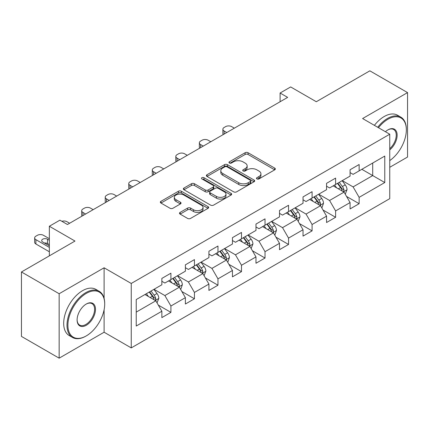 <?xml version="1.0" encoding="UTF-8"?>
<svg xmlns="http://www.w3.org/2000/svg" width="429" height="429" viewBox="0 0 429 429"><rect width="100%" height="100%" fill="white"/><g stroke="black" fill="none" stroke-linecap="round" stroke-linejoin="round"><path stroke-width="0.64" d="M256.923 178.909A1.464 0.847 0 0 0 258.998 178.909L274.726 169.83A2.091 1.207 0 0 0 275.338 168.978A2.091 1.207 0 0 0 274.726 168.12L248.08 152.735A2.091 1.207 0 0 0 245.115 152.735L229.386 161.819A1.464 0.847 0 0 0 228.957 162.414A1.464 0.847 0 0 0 229.386 163.015A1.464 0.847 0 0 0 231.462 163.015L233.494 161.84A6.698 3.866 0 0 1 242.97 161.84L245.19 163.122A6.698 3.866 0 0 1 247.152 165.857A6.698 3.866 0 0 1 245.19 168.592L243.157 169.766A1.464 0.847 0 0 0 242.728 170.367A1.464 0.847 0 0 0 243.157 170.962A1.464 0.847 0 0 0 245.227 170.962L247.265 169.787A6.698 3.866 0 0 1 256.74 169.787L258.96 171.069A6.698 3.866 0 0 1 260.923 173.804A6.698 3.866 0 0 1 258.96 176.539L256.923 177.713A1.464 0.847 0 0 0 256.494 178.314A1.464 0.847 0 0 0 256.923 178.909L256.923 177.713M180.126 212.393A2.091 1.207 0 0 0 179.515 213.251A2.091 1.207 0 0 0 180.126 214.103L187.602 218.42A2.091 1.207 0 0 0 190.562 218.42L208.033 208.333A2.091 1.207 0 0 0 208.644 207.48A2.091 1.207 0 0 0 208.033 206.622L181.387 191.237A2.091 1.207 0 0 0 178.426 191.237L160.955 201.324A2.091 1.207 0 0 0 160.344 202.182A2.091 1.207 0 0 0 160.955 203.035L169.986 208.247A2.091 1.207 0 0 0 172.946 208.247L180.421 203.931A2.091 1.207 0 0 0 181.038 203.078A2.091 1.207 0 0 0 180.421 202.225L175.944 199.635A5.598 3.234 0 0 1 174.303 197.351A5.598 3.234 0 0 1 177.762 194.364A5.598 3.234 0 0 1 183.864 195.066L201.41 205.191A5.598 3.234 0 0 1 203.046 207.48A5.598 3.234 0 0 1 199.592 210.467A5.598 3.234 0 0 1 193.49 209.765L190.562 208.076A2.091 1.207 0 0 0 187.602 208.076L180.126 212.393L180.126 214.103M389.752 167.305L407.55 157.03L407.55 92.594L369.846 70.828L316.302 101.737L290.664 86.937L280.105 93.029L287.65 97.383L67.45 224.512L59.91 220.157L49.351 226.255L49.351 255.861M104.102 298.375L104.102 267.787L59.154 293.736L21.45 271.97L74.989 241.055L49.351 226.255M104.102 267.787L131.247 283.462L389.752 134.218L389.752 198.654L131.247 347.898L131.247 283.462M407.55 92.594L362.607 118.543L389.752 134.218M233.644 191.838A2.091 1.207 0 0 0 236.604 191.838L254.075 181.751A2.091 1.207 0 0 0 254.687 180.899A2.091 1.207 0 0 0 254.075 180.046L227.424 164.661A2.091 1.207 0 0 0 224.464 164.661L206.998 174.742A2.091 1.207 0 0 0 206.381 175.6A2.091 1.207 0 0 0 206.998 176.453L233.644 191.838M202.477 179.225A1.464 0.847 0 0 1 203.963 179.435L203.963 177.692L231.054 193.334A2.091 1.207 0 0 1 231.665 194.187A2.091 1.207 0 0 1 231.054 195.045L213.583 205.126A2.091 1.207 0 0 1 210.623 205.126L183.977 189.747L183.977 188.036A2.091 1.207 0 0 0 183.365 188.889A2.091 1.207 0 0 0 183.977 189.747M183.977 188.036L191.452 183.719A2.091 1.207 0 0 1 194.412 183.719L205.218 189.956A2.091 1.207 0 0 0 208.183 189.956L213.138 187.092A2.091 1.207 0 0 0 213.755 186.24A2.091 1.207 0 0 0 213.138 185.387L201.887 178.888A1.464 0.847 0 0 1 201.458 178.292A1.464 0.847 0 0 1 202.365 177.509A1.464 0.847 0 0 1 203.963 177.692M59.154 293.736L59.154 358.172L21.45 336.406L21.45 271.97M158.317 305.105L170.914 312.371L170.914 306.016L185.392 297.656L185.392 304.016L194.439 298.788L194.439 292.433L208.918 284.073L208.918 290.428L217.97 285.205L217.97 278.85L232.448 270.49L232.448 276.844L241.495 271.621L241.495 265.267L255.974 256.907L255.974 263.261L265.025 258.038L265.025 251.684L279.504 243.323L279.504 249.678L288.551 244.455L288.551 238.095L303.03 229.74L303.03 236.095L312.081 230.872L312.081 224.512L326.56 216.157L326.56 222.512L335.607 217.288L335.607 210.929L350.085 202.568L350.085 208.928L359.137 203.705L359.137 197.345L384.775 182.545L384.775 156.07L372.71 163.036L372.71 175.579L384.775 182.545M170.914 312.371L161.862 317.599L161.862 311.239L136.224 326.045L136.224 299.571L161.862 284.77L161.862 278.416L170.914 273.187L170.914 279.547L185.392 271.187L185.392 264.827L194.439 259.604L194.439 265.964L208.918 257.604L208.918 251.244L217.97 246.021L217.97 252.375L232.448 244.021L232.448 237.661L241.495 232.438L241.495 238.792L255.974 230.432L255.974 224.077L265.025 218.854L265.025 225.209L279.504 216.849L279.504 210.494L288.551 205.271L288.551 211.626L303.03 203.266L303.03 196.911L312.081 191.688L312.081 198.042L326.56 189.682L326.56 183.328L335.607 178.105L335.607 184.459L350.085 176.099L350.085 169.745L359.137 164.516L359.137 170.876L384.775 156.07M168.5 280.936L179.36 287.21L164.881 295.565L154.022 289.296M161.862 281.285L164.881 283.027L170.914 279.547M164.881 295.565L170.914 306.016M179.36 287.21L185.392 297.656M192.026 267.353L202.885 273.622L188.406 281.982L177.547 275.713M185.392 267.701L188.406 269.444L194.439 265.964M188.406 281.982L194.439 292.433M202.885 273.622L208.918 284.073M215.556 253.77L226.415 260.038L211.937 268.398L201.078 262.13M208.918 254.118L211.937 255.861L217.97 252.375M211.937 268.398L217.97 278.85M226.415 260.038L232.448 270.49M239.082 240.186L249.941 246.455L235.462 254.815L224.603 248.547M232.448 240.535L235.462 242.278L241.495 238.792M235.462 254.815L241.495 265.267M249.941 246.455L255.974 256.907M262.612 226.603L273.471 232.872L258.993 241.232L248.134 234.963M255.974 226.952L258.993 228.695L265.025 225.209M258.993 241.232L265.025 251.684M273.471 232.872L279.504 243.323M286.138 213.02L296.997 219.289L282.518 227.649L271.659 221.38M279.504 213.369L282.518 215.111L288.551 211.626M282.518 227.649L288.551 238.095M296.997 219.289L303.03 229.74M309.668 199.437L320.527 205.706L306.049 214.066L295.19 207.797M303.03 199.785L306.049 201.528L312.081 198.042M306.049 214.066L312.081 224.512M320.527 205.706L326.56 216.157M333.194 185.854L344.053 192.122L329.574 200.482L318.715 194.214M326.56 186.202L329.574 187.94L335.607 184.459M329.574 200.482L335.607 210.929M344.053 192.122L350.085 202.568M361.851 169.31L372.71 175.579L353.105 186.899L342.245 180.625M350.085 172.619L353.105 174.356L359.137 170.876M353.105 186.899L359.137 197.345M59.154 358.172L104.102 332.228L131.247 347.898M280.105 93.029L280.105 101.737M136.224 312.114L155.829 300.793L144.97 294.525M155.829 300.793L161.862 311.239M346.541 196.434L359.137 203.705M323.016 210.017L335.607 217.288M299.485 223.6L312.081 230.872M275.96 237.183L288.551 244.455M252.429 250.767L265.025 258.038M228.904 264.35L241.495 271.621M205.373 277.933L217.97 285.205M181.848 291.516L194.439 298.788M104.102 332.228L104.102 309.759M257.507 179.118L258.96 178.282A6.698 3.866 0 0 0 260.923 175.547L260.923 173.804M247.152 165.857L247.152 167.6A6.698 3.866 0 0 1 245.19 170.334L243.742 171.171M274.699 169.846L248.08 154.478A2.091 1.207 0 0 0 245.115 154.478L229.971 163.218M254.043 181.767L227.424 166.398A2.091 1.207 0 0 0 224.464 166.398L207.025 176.469M250.37 181.494A1.464 0.847 0 0 0 250.799 180.899A1.464 0.847 0 0 0 250.37 180.298L226.984 166.795A1.464 0.847 0 0 0 224.909 166.795L222.764 168.034A6.698 3.866 0 0 0 220.801 170.769A6.698 3.866 0 0 0 222.764 173.504L238.749 182.738A6.698 3.866 0 0 0 248.225 182.738L250.37 181.494L250.37 183.237A1.464 0.847 0 0 0 250.799 182.641L250.799 180.899M220.801 170.769L220.801 172.512A6.698 3.866 0 0 0 222.764 175.246L222.764 173.504M250.37 183.237L248.225 184.475A6.698 3.866 0 0 1 238.749 184.475L222.764 175.246M184.003 189.763L191.452 185.462L191.452 183.719M213.755 186.24L213.755 187.982A2.091 1.207 0 0 1 213.138 188.835L208.183 191.699A2.091 1.207 0 0 1 205.218 191.699L194.412 185.462A2.091 1.207 0 0 0 191.452 185.462M203.963 179.435L231.027 195.061M216.436 196.434A5.598 3.234 0 0 0 222.538 197.131A5.598 3.234 0 0 0 225.992 194.144A5.598 3.234 0 0 0 224.356 191.86L218.173 188.293A2.091 1.207 0 0 0 215.213 188.293L210.253 191.157A2.091 1.207 0 0 0 209.642 192.01A2.091 1.207 0 0 0 210.253 192.862L216.436 196.434L216.436 198.177A5.598 3.234 0 0 0 222.538 198.874A5.598 3.234 0 0 0 225.992 195.887L225.992 194.144M209.642 192.01L209.642 193.752A2.091 1.207 0 0 0 210.253 194.605L210.253 192.862M216.436 198.177L210.253 194.605M203.046 207.48L203.046 209.223A5.598 3.234 0 0 1 199.592 212.21A5.598 3.234 0 0 1 193.49 211.508L190.562 209.819A2.091 1.207 0 0 0 187.602 209.819L180.153 214.119M174.303 197.351L174.303 199.094A5.598 3.234 0 0 0 175.944 201.378L175.944 199.635M180.394 203.947L175.944 201.378M208.006 208.349L181.387 192.98A2.091 1.207 0 0 0 178.426 192.98L160.982 203.051M345.248 194.187L347.04 189.666A5.652 3.266 -120 0 0 345.238 184.851L342.122 180.695M226.791 132.518L224.12 130.979A4.263 2.461 0 0 1 222.871 129.236A4.263 2.461 0 0 1 224.12 127.493L225.633 126.625A4.263 2.461 0 0 1 231.665 126.625L234.331 128.164M336.695 187.875L334.582 185.049M223.23 134.577A4.263 2.461 180 0 1 222.871 133.591L222.871 129.236M343.179 191.618L343.865 190.894L343.988 189.908A5.652 3.266 -120 0 0 342.369 186.508L339.259 182.352M337.843 183.167L341.296 187.779A2.88 1.662 60 0 1 341.816 188.653L343.988 189.908M337.446 183.398L340.562 187.553A5.652 3.266 60 0 1 342.181 190.953M389.752 160.585A26.024 15.026 120 0 0 406.343 129.864A26.024 15.026 120 0 0 387.945 119.241A26.024 15.026 120 0 0 378.491 127.713M377.708 127.263A26.662 15.396 -60 0 1 387.489 118.458A26.662 15.396 -60 0 1 400.82 117.133A26.662 15.396 -60 0 1 406.343 129.338L406.343 129.864M385.43 131.719A13.009 7.513 -60 0 1 387.945 129.864L387.945 129.864A13.009 7.513 -60 0 1 397.098 134.148A13.009 7.513 -60 0 1 389.752 149.855M374.394 125.348A26.662 15.396 -60 0 1 384.175 116.538A26.662 15.396 -60 0 1 397.506 115.219L400.82 117.133M389.752 148.675A12.371 7.143 120 0 0 395.94 137.961A12.371 7.143 120 0 0 393.677 129.51A12.371 7.143 120 0 0 387.714 129.998M85.848 336.143L86.304 335.886A26.024 15.026 120 0 0 104.703 304.011A26.024 15.026 120 0 0 86.304 293.388A26.024 15.026 120 0 0 67.905 325.262A26.024 15.026 120 0 0 86.304 335.886L85.848 336.143A26.662 15.396 -60 0 1 72.517 337.467A26.662 15.396 -60 0 1 68.431 316.103A26.662 15.396 -60 0 1 85.848 292.605A26.662 15.396 -60 0 1 99.179 291.286A26.662 15.396 -60 0 1 104.703 303.491L104.703 304.011M86.304 325.262A13.009 7.513 -60 0 1 77.102 319.948A13.009 7.513 -60 0 1 86.304 304.011L86.304 304.011A13.009 7.513 -60 0 1 95.501 309.325A13.009 7.513 -60 0 1 86.304 325.262M77.107 319.68A12.371 7.143 120 0 0 79.665 325.091A12.371 7.143 120 0 0 85.848 324.474A12.371 7.143 120 0 0 93.93 313.572A12.371 7.143 120 0 0 92.037 303.662A12.371 7.143 120 0 0 86.073 304.15M72.517 337.467L69.203 335.548A26.662 15.396 -60 0 1 65.117 314.184A26.662 15.396 -60 0 1 82.534 290.69A26.662 15.396 -60 0 1 95.865 289.371L99.179 291.286M322.002 207.604L323.514 203.249A5.652 3.266 -120 0 0 321.707 198.434L318.597 194.283M203.266 146.101L200.595 144.562A4.263 2.461 0 0 1 199.346 142.819A4.263 2.461 0 0 1 200.595 141.077L202.102 140.208A4.263 2.461 0 0 1 208.135 140.208L210.805 141.747M313.17 201.458L311.057 198.632M321.718 207.77L322.007 207.604M199.7 148.161A4.263 2.461 180 0 1 199.346 147.174L199.346 142.819M319.653 205.201L320.34 204.477L320.463 203.491A5.652 3.266 -120 0 0 318.844 200.091L315.728 195.935M314.312 196.755L317.766 201.362A2.88 1.662 60 0 1 318.291 202.236L320.463 203.491M313.921 196.981L317.031 201.137A5.652 3.266 60 0 1 318.65 204.536M298.193 221.353L299.984 216.833A5.652 3.266 -120 0 0 298.182 212.023L295.066 207.867M179.735 159.685L177.064 158.145A4.263 2.461 0 0 1 175.815 156.403A4.263 2.461 0 0 1 177.064 154.66L178.577 153.791A4.263 2.461 0 0 1 184.609 153.791L187.275 155.33M289.639 215.042L287.527 212.221M176.174 161.744A4.263 2.461 180 0 1 175.815 160.757L175.815 156.403M296.123 218.785L296.809 218.061L296.932 217.074A5.652 3.266 -120 0 0 295.313 213.674L292.203 209.518M290.787 210.339L294.24 214.945A2.88 1.662 60 0 1 294.761 215.819L296.932 217.074M290.39 210.564L293.506 214.72A5.652 3.266 60 0 1 295.125 218.12M274.946 234.77L276.458 230.416A5.652 3.266 -120 0 0 274.651 225.606L271.541 221.45M156.21 173.268L153.539 171.729A4.263 2.461 0 0 1 152.29 169.986A4.263 2.461 0 0 1 153.539 168.248L155.046 167.374A4.263 2.461 0 0 1 161.079 167.374L163.749 168.913M266.114 228.625L264.001 225.804M274.662 234.936L274.951 234.77M152.644 175.327A4.263 2.461 180 0 1 152.29 174.34L152.29 169.986M272.597 232.368L273.284 231.644L273.407 230.657A5.652 3.266 -120 0 0 271.788 227.257L268.672 223.101M267.256 223.922L270.71 228.528A2.88 1.662 60 0 1 271.235 229.408L273.407 230.657M266.865 224.147L269.975 228.303A5.652 3.266 60 0 1 271.595 231.703M251.137 248.52L252.928 243.999A5.652 3.266 -120 0 0 251.126 239.189L248.01 235.033M132.679 186.851L130.008 185.312A4.263 2.461 0 0 1 128.759 183.569A4.263 2.461 0 0 1 130.008 181.832L131.521 180.958A4.263 2.461 0 0 1 137.553 180.958L140.219 182.502M242.583 242.208L240.471 239.387M129.118 188.91A4.263 2.461 180 0 1 128.759 187.923L128.759 183.569M249.067 245.951L249.753 245.227L249.876 244.24A5.652 3.266 -120 0 0 248.257 240.841L245.147 236.685M243.731 237.505L247.184 242.117A2.88 1.662 60 0 1 247.705 242.991L249.876 244.24M243.334 237.73L246.45 241.886A5.652 3.266 60 0 1 248.069 245.286M227.89 261.937L229.402 257.582A5.652 3.266 -120 0 0 227.595 252.772L224.485 248.616M109.154 200.44L106.483 198.895A4.263 2.461 0 0 1 105.234 197.152A4.263 2.461 0 0 1 106.483 195.415L107.99 194.541A4.263 2.461 0 0 1 114.023 194.541L116.693 196.085M219.058 255.791L216.945 252.971M227.606 262.103L227.896 261.937M105.588 202.493A4.263 2.461 180 0 1 105.234 201.507L105.234 197.152M225.541 259.534L226.228 258.81L226.351 257.824A5.652 3.266 -120 0 0 224.732 254.424L221.616 250.273M220.2 251.088L223.654 255.7A2.88 1.662 60 0 1 224.179 256.574L226.351 257.824M219.809 251.314L222.919 255.469A5.652 3.266 60 0 1 224.539 258.869M204.081 275.686L205.872 271.171A5.652 3.266 -120 0 0 204.07 266.355L200.954 262.199M85.623 214.023L82.953 212.478A4.263 2.461 0 0 1 81.703 210.741A4.263 2.461 0 0 1 82.953 208.998L84.465 208.124A4.263 2.461 0 0 1 90.498 208.124L93.163 209.668M195.527 269.374L193.415 266.554M82.062 216.077A4.263 2.461 180 0 1 81.703 215.09L81.703 210.741M202.011 273.117L202.697 272.394L202.82 271.407A5.652 3.266 -120 0 0 201.201 268.012L198.091 263.856M196.675 264.672L200.129 269.283A2.88 1.662 60 0 1 200.649 270.157L202.82 271.407M196.278 264.897L199.394 269.053A5.652 3.266 60 0 1 201.013 272.453M180.834 289.108L182.346 284.754A5.652 3.266 -120 0 0 180.539 279.939L177.429 275.783M61.883 221.3A4.263 2.461 0 0 1 66.967 221.713L69.637 223.252M172.002 282.958L169.889 280.137M180.55 289.269L180.84 289.108M178.485 286.701L179.172 285.977L179.295 284.995A5.652 3.266 -120 0 0 177.676 281.596L174.56 277.44M173.144 278.255L176.598 282.867A2.88 1.662 60 0 1 177.123 283.741L179.295 284.995M172.753 278.485L175.863 282.636A5.652 3.266 60 0 1 177.483 286.036M157.025 302.858L158.816 298.337A5.652 3.266 -120 0 0 157.014 293.522L153.898 289.366M49.351 247.415L35.897 239.65A4.263 2.461 0 0 1 34.647 237.907A4.263 2.461 0 0 1 35.897 236.165L37.409 235.296A4.263 2.461 0 0 1 43.442 235.296L49.351 238.706M148.472 296.546L146.359 293.72M49.351 251.769L35.897 243.999A4.263 2.461 180 0 1 34.647 242.262L34.647 237.907M49.351 244.627L47.512 243.565A3.411 1.968 0 0 0 44.46 243.023M154.955 300.289L155.641 299.565L155.765 298.579A5.652 3.266 -120 0 0 154.145 295.179L151.035 291.023M149.619 291.838L153.073 296.45A2.88 1.662 60 0 1 153.593 297.324L155.765 298.579M149.222 292.069L152.338 296.224A5.652 3.266 60 0 1 153.957 299.624M49.351 240.272L47.512 239.21A3.411 1.968 0 0 0 43.79 238.787A3.411 1.968 0 0 0 41.688 240.605A3.411 1.968 0 0 0 42.685 241.999L49.351 245.849M258.96 178.282L258.96 176.539M243.157 170.962L243.157 169.766M245.19 170.334L245.19 168.592M229.386 163.015L229.386 161.819M245.115 154.478L245.115 152.735M248.08 154.478L248.08 152.735M274.726 169.83L274.726 168.12M206.998 176.453L206.998 174.742M224.464 166.398L224.464 164.661M227.424 166.398L227.424 164.661M254.075 181.751L254.075 180.046M238.749 184.475L238.749 182.738M248.225 184.475L248.225 182.738M194.412 185.462L194.412 183.719M205.218 191.699L205.218 189.956M208.183 191.699L208.183 189.956M213.138 188.835L213.138 187.092M231.054 195.045L231.054 193.334M187.602 209.819L187.602 208.076M190.562 209.819L190.562 208.076M193.49 211.508L193.49 209.765M180.421 203.931L180.421 202.225M160.955 203.035L160.955 201.324M178.426 192.98L178.426 191.237M181.387 192.98L181.387 191.237M208.033 208.333L208.033 206.622M224.12 130.979L224.12 134.057M343.495 191.801L347.002 189.774M342.369 186.508L345.238 184.851M338.352 188.83L340.562 187.553M200.595 144.562L200.595 147.646M319.97 205.384L323.477 203.357M318.844 200.091L321.707 198.434M314.822 202.413L317.031 201.137M177.064 158.145L177.064 161.229M296.439 218.967L299.946 216.945M295.313 213.674L298.182 212.023M291.296 215.996L293.506 214.72M153.539 171.729L153.539 174.812M272.914 232.55L276.421 230.529M271.788 227.257L274.651 225.606M267.766 229.579L269.975 228.303M130.008 185.312L130.008 188.395M249.383 246.133L252.89 244.112M248.257 240.841L251.126 239.189M244.24 243.163L246.45 241.886M106.483 198.895L106.483 201.979M225.858 259.717L229.365 257.695M224.732 254.424L227.595 252.772M220.71 256.746L222.919 255.469M82.953 212.478L82.953 215.562M202.327 273.3L205.834 271.278M201.201 268.012L204.07 266.355M197.184 270.329L199.394 269.053M178.802 286.888L182.309 284.861M177.676 281.596L180.539 279.939M173.654 283.912L175.863 282.636M35.897 239.65L35.897 243.999M155.271 300.472L158.778 298.445M154.145 295.179L157.014 293.522M150.129 297.501L152.338 296.224M47.512 243.565L47.512 239.21"/></g></svg>
